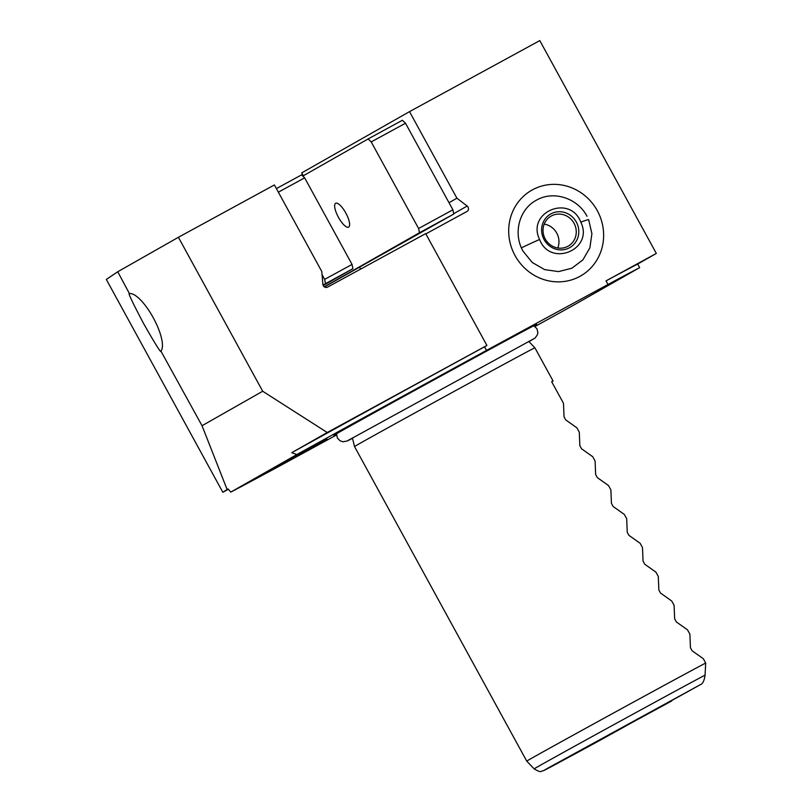 <?xml version="1.0" encoding="UTF-8"?>
<svg xmlns="http://www.w3.org/2000/svg" width="812" height="812" viewBox="0 0 812 812"><rect width="100%" height="100%" fill="white"/><g stroke="black" fill="none" stroke-linecap="round" stroke-linejoin="round"><path stroke-width="1.22" d="M335.62 203.294A13.571 4.263 -118.6 0 0 338.411 217.271A13.571 4.263 -118.6 0 0 348.632 227.116A13.571 4.263 -118.6 0 0 348.652 227.096A13.571 4.263 -118.6 0 0 345.861 213.12A13.571 4.263 -118.6 0 0 335.64 203.284A13.571 4.263 -118.6 0 0 335.62 203.294M324.272 286.829L419.459 232.739L418.606 228.497L371.206 141.917L368.11 138.943L302.795 176.062M371.206 141.917L405.492 123.221L452.893 209.8L418.606 228.497M405.492 123.221L402.397 120.257L368.11 138.943M419.459 232.739L453.746 214.053L324.424 286.93M452.893 209.8L453.746 214.053M276.395 188.597L301.556 174.874L304.652 177.848L352.053 264.428L352.905 268.67L323.206 285.55M352.053 264.428L324.627 279.379L322.07 274.7M278.354 192.18L304.652 177.848M323.003 285.032L352.905 268.67M325.48 283.621L324.627 279.379M587.025 216.307C577.626 198.077 553.449 190.323 536.63 200.077C519.284 208.948 512.748 233.369 523.05 251.182L532.195 262.449L544.598 269.594L558.494 271.604L571.892 268.204L582.884 259.881L589.888 247.812L591.907 233.714L588.649 219.636M580.824 222.153C594.161 249.436 550.414 267.869 539.584 239.469C526.237 212.186 569.983 193.753 580.824 222.153A41.128 1.462 -23.4 0 1 588.73 219.676M544.213 224.102A17.275 16.402 -119.6 0 1 556.748 233.105A17.275 16.402 -119.6 0 1 557.783 247.985M544.091 239.591A19.326 18.351 60.4 0 0 569.486 247.761A19.326 18.351 60.4 0 0 576.317 222.021A19.326 18.351 60.4 0 0 550.922 213.85A19.326 18.351 60.4 0 0 544.091 239.591M545.238 238.982A17.275 16.402 60.4 0 0 568.177 246.148A17.275 16.402 60.4 0 0 574.043 223.28A17.275 16.402 60.4 0 0 551.104 216.114A17.275 16.402 60.4 0 0 545.238 238.982M701.507 684.039L599.692 740.473C576.226 753.292 530.5 778.048 548.059 768.04L701.507 684.039C703.243 682.719 704.42 679.745 705.06 675.127L705.689 663.049L703.324 658.725L692.118 650.777L690.444 647.712L689.895 634.192L687.52 629.858L676.325 621.921L674.65 618.856L674.092 605.336L671.717 601.002L660.521 593.054L658.847 589.999L658.288 576.469L655.923 572.145L644.718 564.198L643.043 561.133L642.495 547.613L640.12 543.279L628.924 535.341L627.25 532.276L626.691 518.756L624.316 514.422L613.121 506.475L611.446 503.42L610.888 489.89L608.523 485.566L597.317 477.618L595.643 474.553L595.094 461.033L592.719 456.699L581.524 448.762L579.849 445.697L579.291 432.177L576.916 427.843L565.72 419.895L564.046 416.84L563.487 403.31L551.642 381.67A102.819 0.538 -28.7 0 1 553.073 380.99A102.819 0.538 -28.7 0 1 553.023 381.041L551.703 381.792M528.764 341.385L534.895 347.8A102.819 0.538 151.3 0 0 472.787 381.224A102.819 0.538 151.3 0 0 354.519 446.559L526.744 761.128A102.819 0.538 -28.7 0 1 645.012 695.803A102.819 0.538 -28.7 0 1 705.689 663.049M629.889 723.309L608.604 735.073L629.889 723.309M336.493 434.075A115.568 0.609 -28.7 0 1 333.864 435.354A115.568 0.609 -28.7 0 1 466.788 361.929A115.568 0.609 -28.7 0 1 536.6 324.364A115.568 0.609 -28.7 0 1 534.093 325.886M274.426 468.372L327.185 439.221L274.426 468.372M515.021 255.536A49.349 46.852 60.4 0 0 580.539 276.019A49.349 46.852 60.4 0 0 597.297 210.673A49.349 46.852 60.4 0 0 531.779 190.201A49.349 46.852 60.4 0 0 515.021 255.536M230.811 492.082L227.979 488.915L222.833 492.275L106.311 279.44L117.74 271.756L129.392 293.528C127.728 292.411 132.447 302.399 143.562 323.491C155.305 344.156 161.121 353.413 160.999 351.251L202.036 425.721L262.702 391.252L327.236 432.512L291.741 452.68L296.827 454.568L230.811 492.082A238.545 1.248 151.3 0 0 278.313 466.717L336.503 434.988M303.302 175.778L301.719 172.885L409.522 111.63L456.923 198.209L467.154 206.045A3.289 3.126 -119.6 0 1 466.91 211.506L425.843 233.897M360.579 269.117A3.289 3.126 60.4 0 0 359.625 267.534M535.006 326.495A238.545 1.248 151.3 0 0 573.637 305.16L639.653 267.645A238.545 1.248 151.3 0 0 607.995 284.474L486.489 350.419A238.545 1.248 151.3 0 0 296.827 454.568M222.833 492.275L228.314 489.291M227.086 489.423L202.036 425.721M486.489 350.419L484.52 346.815A238.545 1.248 151.3 0 0 291.741 452.68M484.52 346.815L486.916 345.445L425.691 233.612L327.612 287.093A3.289 3.126 60.4 0 1 322.871 284.342L321.796 271.523L274.395 184.943L178.407 237.287L117.74 271.756M409.522 111.63L539.797 40.6L656.329 253.445L606.026 280.871L607.995 284.474M639.653 267.645L637.684 264.042A238.545 1.248 151.3 0 0 606.026 280.871M637.684 264.042L656.329 253.445M161.08 350.896A32.906 10.333 -118.6 0 0 153.275 317.776A32.906 10.333 -118.6 0 0 129.717 293.619L129.392 293.528M456.923 198.209L449.006 202.706M486.916 345.445L327.236 432.512M262.702 391.252L178.407 237.287M521.426 247.853A41.128 1.462 -23.4 0 1 539.584 239.469M671.565 701.05L543.147 770.842C540.741 770.537 542.406 773.785 534.154 768.883A100.049 0.528 -28.7 0 1 649.224 705.313A100.049 0.528 -28.7 0 1 705.06 675.127M467.154 206.045L453.675 213.698M348.003 440.49L533.311 339.04M336.523 433.75L337.386 438.033L340.076 440.814L343.08 441.799L347.485 440.896L352.51 438.297M533.809 325.734L536.955 328.769L537.848 332.534L537.463 334.625L535.23 337.914L529.028 341.659M534.895 347.8L553.073 380.99M534.154 768.883L526.744 761.128M352.418 437.932L354.519 446.559"/></g></svg>
